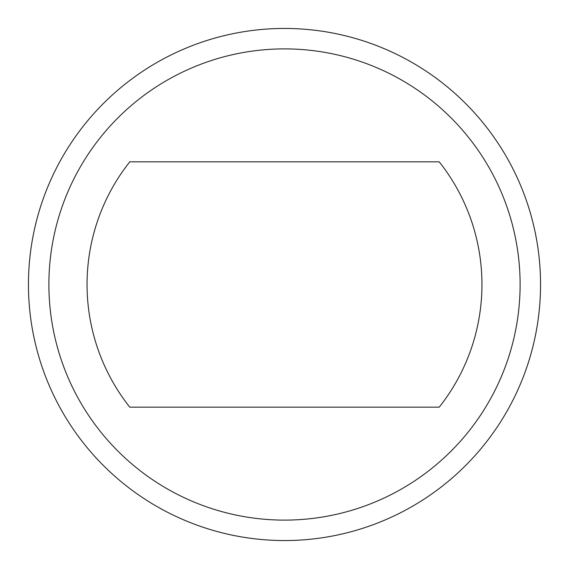 <?xml version="1.0" encoding="UTF-8"?>
<svg xmlns="http://www.w3.org/2000/svg" width="569" height="569" viewBox="0 0 569 569"><rect width="100%" height="100%" fill="white"/><g stroke="black" fill="none" stroke-linecap="round" stroke-linejoin="round"><path stroke-width="0.85" d="M520.109 284.5A235.609 235.609 0 0 1 284.5 520.109A235.609 235.609 0 0 1 48.891 284.5A235.609 235.609 0 0 1 284.5 48.891A235.609 235.609 0 0 1 520.109 284.5M540.55 284.5A256.05 256.05 0 0 1 284.5 540.55A256.05 256.05 0 0 1 28.45 284.5A256.05 256.05 0 0 1 284.5 28.45A256.05 256.05 0 0 1 540.55 284.5M439.225 161.838A197.443 197.443 0 0 1 439.225 407.162L129.775 407.162A197.443 197.443 0 0 1 129.775 161.838L439.225 161.838"/></g></svg>
